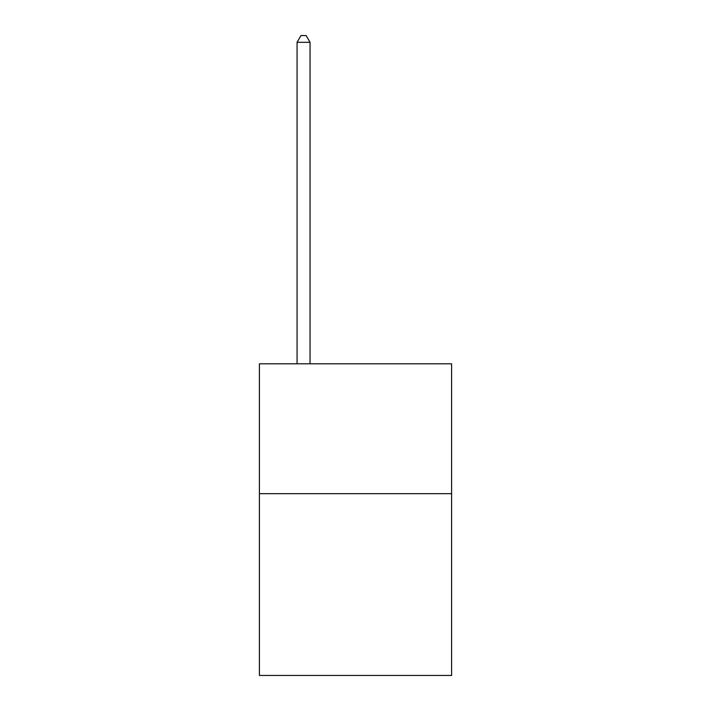 <?xml version="1.0" encoding="UTF-8"?>
<svg xmlns="http://www.w3.org/2000/svg" width="711" height="711" viewBox="0 0 711 711"><rect width="100%" height="100%" fill="white"/><g stroke="black" fill="none" stroke-linecap="round" stroke-linejoin="round"><path stroke-width="1.07" d="M451.592 493.656L451.592 675.45L259.408 675.45L259.408 363.81L451.592 363.81L451.592 493.656L259.408 493.656M310.049 363.81L310.049 42.305L297.065 42.305L297.065 363.81M297.065 42.305L300.966 35.55L306.157 35.55L310.049 42.305"/></g></svg>
